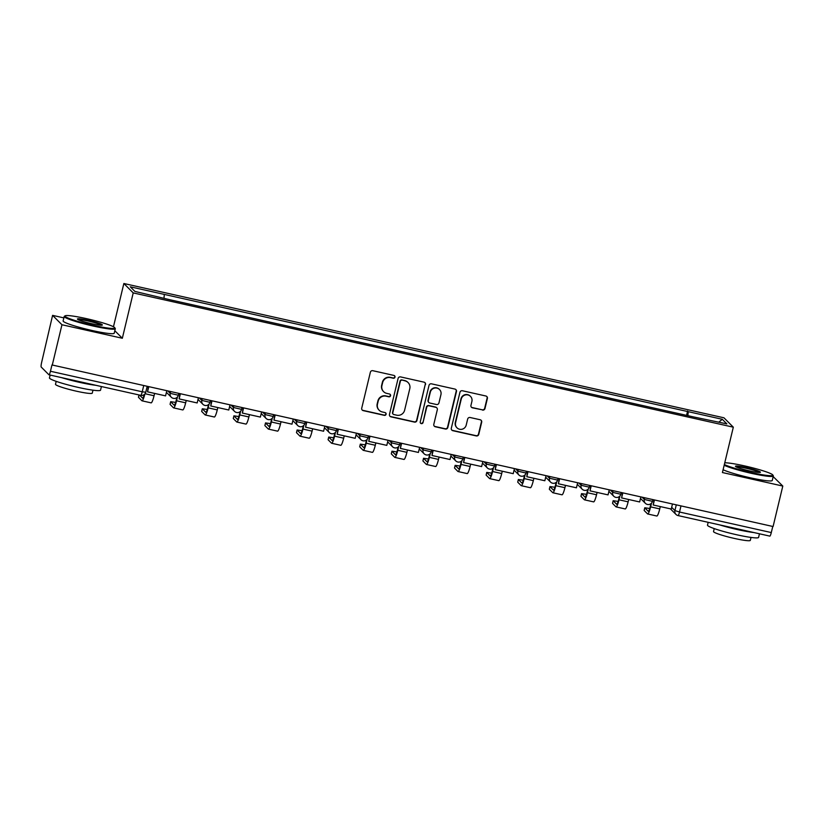 <?xml version="1.0" encoding="UTF-8"?>
<svg xmlns="http://www.w3.org/2000/svg" width="824" height="824" viewBox="0 0 824 824"><rect width="100%" height="100%" fill="white"/><g stroke="black" fill="none" stroke-linecap="round" stroke-linejoin="round"><path stroke-width="1.24" d="M395.005 377.135A1.442 1.421 135.1 0 0 393.954 375.435L372.819 370.697A2.06 2.029 135.1 0 0 370.357 372.252L361.726 408.189A2.06 2.029 135.1 0 0 363.24 410.63L384.365 415.358A1.442 1.421 135.1 0 0 385.725 412.948A1.442 1.421 135.1 0 0 385.035 412.567L382.305 411.949A6.602 6.489 135.1 0 1 377.474 404.141L378.185 401.144A6.602 6.489 135.1 0 1 386.085 396.179L388.825 396.797A1.442 1.421 135.1 0 0 390.185 394.377A1.442 1.421 135.1 0 0 389.494 393.996L386.755 393.388A6.602 6.489 135.1 0 1 381.924 385.57L382.645 382.583A6.602 6.489 135.1 0 1 390.545 377.608L393.275 378.226A1.442 1.421 135.1 0 0 395.005 377.135M383.623 391.658L383.345 391.39A6.602 6.489 135.1 0 1 381.656 385.302L382.377 382.305A6.602 6.489 135.1 0 1 390.267 377.341L393.007 377.948A1.442 1.421 135.1 0 0 394.49 375.682M362.127 409.95A2.06 2.029 135.1 0 0 362.962 410.362L384.087 415.09A1.442 1.421 135.1 0 0 385.581 412.814M379.164 410.228L378.886 409.95A6.602 6.489 135.1 0 1 377.196 403.863L377.917 400.876A6.602 6.489 135.1 0 1 385.817 395.911L388.547 396.519A1.442 1.421 135.1 0 0 390.03 394.243M482.493 410.074A2.06 2.029 135.1 0 0 484.965 408.529L487.386 398.445A2.06 2.029 135.1 0 0 485.872 396.004L462.408 390.751A2.06 2.029 135.1 0 0 459.947 392.296L451.315 428.243A2.06 2.029 135.1 0 0 452.819 430.684L476.293 435.927A2.06 2.029 135.1 0 0 478.754 434.382L481.679 422.197A2.06 2.029 135.1 0 0 480.176 419.756L470.133 417.511A2.06 2.029 135.1 0 0 467.661 419.066L466.209 425.102A5.521 5.428 135.1 0 1 456.98 427.811A5.521 5.428 135.1 0 1 455.569 422.722L461.255 399.063A5.521 5.428 135.1 0 1 470.473 396.354A5.521 5.428 135.1 0 1 471.894 401.442L470.947 405.387A2.06 2.029 135.1 0 0 472.451 407.829L482.225 409.806A2.06 2.029 135.1 0 0 484.687 408.251L487.108 398.167A2.06 2.029 135.1 0 0 486.716 396.406M63.86 317.879L52.592 315.365L61.955 324.749L122.333 338.262L133.22 292.901L733.319 427.182L722.421 472.543L782.8 486.057L773.087 526.536L51.964 364.95L50.449 371.253L142.233 391.791L145.766 392.224L147.156 386.466M61.955 324.749L52.242 365.228M425.534 384.602A2.06 2.029 135.1 0 0 424.03 382.161L400.567 376.908A2.06 2.029 135.1 0 0 398.095 378.463L389.464 414.4A2.06 2.029 135.1 0 0 390.978 416.841L414.441 422.094A2.06 2.029 135.1 0 0 416.913 420.539L425.266 384.324A2.06 2.029 135.1 0 0 424.865 382.573M431.488 383.829L454.951 389.082A2.06 2.029 135.1 0 1 456.465 391.524L447.834 427.46A2.06 2.029 135.1 0 1 445.362 429.016L435.319 426.76A2.06 2.029 135.1 0 1 433.815 424.319L437.317 409.744A2.06 2.029 135.1 0 0 435.803 407.303L429.139 405.82A2.06 2.029 135.1 0 0 426.678 407.365L423.031 422.537A1.442 1.421 135.1 0 1 420.621 423.248A1.442 1.421 135.1 0 1 420.25 421.919L429.016 385.385A2.06 2.029 135.1 0 1 431.488 383.829M52.592 315.365L41.633 362.416A4.202 0.659 -77.4 0 0 41.2 367.03L48.925 374.776A4.202 0.659 -77.4 0 0 48.987 374.807A4.202 0.659 -77.4 0 0 50.449 371.253M113.465 326.757L123.858 283.507L723.946 417.799L733.319 427.182M782.8 486.057L773.19 476.612M772.758 526.464L771.295 532.562A4.202 0.659 102.6 0 1 769.832 536.115A4.202 0.659 102.6 0 1 769.771 536.084M687.875 415.656L688.246 411.67L722.288 419.292L726.871 423.886L693.478 416.913L169.559 299.668L134.879 291.408L130.295 286.814L164.326 294.426L164.007 297.928M688.246 411.67L164.326 294.426M133.22 292.901L123.858 283.507M122.333 338.262L114.814 330.733M686.567 415.368L687.607 411.032M718.889 422.094L722.288 419.292M389.865 416.161A2.06 2.029 135.1 0 0 390.7 416.563L414.173 421.816A2.06 2.029 135.1 0 0 416.635 420.271L425.266 384.324M402.081 380.194A1.442 1.421 135.1 0 0 400.351 381.285L392.78 412.824A1.442 1.421 135.1 0 0 393.831 414.534L396.715 415.183A6.602 6.489 135.1 0 0 404.615 410.218L409.796 388.65A6.602 6.489 135.1 0 0 404.965 380.843L401.803 379.926A1.442 1.421 135.1 0 0 400.083 381.007L400.351 381.285M393.151 414.153L392.873 413.885A1.442 1.421 135.1 0 1 392.502 412.556L400.083 381.007M408.107 382.563L407.829 382.295A6.602 6.489 135.1 0 0 404.687 380.564L404.965 380.843M401.803 379.926L404.687 380.564M434.217 426.08A2.06 2.029 135.1 0 0 435.051 426.492L445.094 428.738A2.06 2.029 135.1 0 0 447.556 427.182L456.187 391.246A2.06 2.029 135.1 0 0 455.785 389.494M436.782 407.849L436.514 407.571A2.06 2.029 135.1 0 0 435.525 407.035L428.871 405.542A2.06 2.029 135.1 0 0 426.399 407.097L423.031 422.537M420.487 423.103A1.442 1.421 135.1 0 0 422.753 422.269M440.943 394.624A5.521 5.428 135.1 0 0 434.166 388.186A5.521 5.428 135.1 0 0 430.303 392.245L428.305 400.577A2.06 2.029 135.1 0 0 429.809 403.018L436.473 404.512A2.06 2.029 135.1 0 0 438.945 402.957L440.943 394.624M439.532 389.536L439.254 389.258A5.521 5.428 135.1 0 0 430.035 391.966L430.303 392.245M428.83 402.483L428.562 402.205A2.06 2.029 135.1 0 1 428.027 400.31L430.035 391.966M471.338 407.149A2.06 2.029 135.1 0 0 472.183 407.55L482.225 409.806M470.473 396.354L470.205 396.087A5.521 5.428 135.1 0 0 460.977 398.785L461.255 399.063M456.98 427.811L456.712 427.532A5.521 5.428 135.1 0 1 455.301 422.444L460.977 398.785M451.717 429.994A2.06 2.029 135.1 0 0 452.551 430.406L476.014 435.659A2.06 2.029 135.1 0 0 478.487 434.104L481.412 421.929A2.06 2.029 135.1 0 0 481.01 420.168M144.046 395.335L143.252 395.149M139.071 394.964L138.535 397.209M166.778 390.854L165.572 395.87L147.537 391.833L148.742 386.817M148.33 386.724L147.537 391.833M151.019 402.792A8.405 1.308 -77.4 0 0 151.132 402.864A8.405 1.308 -77.4 0 0 154.057 395.747L154.624 393.419M144.282 394.552A5.675 0.886 102.6 0 1 142.614 398.157A5.675 0.886 102.6 0 1 142.531 398.105L139.493 395.067M138.494 397.343L141.893 400.752A8.405 1.308 -77.4 0 0 142.016 400.825A8.405 1.308 -77.4 0 0 144.88 393.975M175.656 402.411L170.702 401.69L170.135 404.275M176.892 397.539L176.192 400.423A5.675 0.886 102.6 0 1 174.214 405.223A5.675 0.886 102.6 0 1 174.142 405.181L170.733 401.772M198.378 397.93L197.173 402.946L179.148 398.909L180.353 393.893M179.931 393.8L179.148 398.909M170.105 404.419L173.504 407.829A8.405 1.308 -77.4 0 0 173.617 407.89A8.405 1.308 -77.4 0 0 176.552 400.783L177.459 396.983M182.619 409.868A8.405 1.308 -77.4 0 0 182.732 409.93A8.405 1.308 -77.4 0 0 185.668 402.823L186.224 400.495M207.257 409.477L202.302 408.766L201.746 411.351M208.493 404.605L207.803 407.499A5.675 0.886 102.6 0 1 205.825 412.299A5.675 0.886 102.6 0 1 205.743 412.257L202.344 408.848M229.989 404.996L228.784 410.012L210.748 405.974L211.953 400.969M211.541 400.876L210.748 405.974M201.705 411.485L205.104 414.894A8.405 1.308 -77.4 0 0 205.227 414.966A8.405 1.308 -77.4 0 0 208.153 407.859L209.069 404.048M214.23 416.934A8.405 1.308 -77.4 0 0 214.343 417.006A8.405 1.308 -77.4 0 0 217.268 409.899L217.835 407.561M238.867 416.553L233.903 415.832L233.347 418.417M240.103 411.681L239.403 414.575A5.675 0.886 102.6 0 1 237.425 419.375A5.675 0.886 102.6 0 1 237.343 419.323L233.944 415.914M261.589 412.072L260.384 417.088L242.359 413.051L243.564 408.034M243.142 407.942L242.359 413.051M233.316 418.561L236.715 421.97A8.405 1.308 -77.4 0 0 236.828 422.043A8.405 1.308 -77.4 0 0 239.763 414.925L240.67 411.125M245.83 424.01A8.405 1.308 -77.4 0 0 245.943 424.082A8.405 1.308 -77.4 0 0 248.879 416.965L249.435 414.637M270.468 423.618L265.513 422.908L264.947 425.493M271.704 418.757L271.014 421.641A5.675 0.886 102.6 0 1 269.036 426.441A5.675 0.886 102.6 0 1 268.954 426.399L265.555 422.99M293.2 419.148L291.995 424.164L273.959 420.127L275.164 415.111M274.752 415.018L273.959 420.127M264.916 425.637L268.315 429.047A8.405 1.308 -77.4 0 0 268.439 429.108A8.405 1.308 -77.4 0 0 271.364 422.001L272.281 418.201M277.431 431.086A8.405 1.308 -77.4 0 0 277.554 431.148A8.405 1.308 -77.4 0 0 280.479 424.041L281.046 421.713M302.078 430.695L297.114 429.984L296.558 432.569M303.304 425.823L302.614 428.717A5.675 0.886 102.6 0 1 300.636 433.517A5.675 0.886 102.6 0 1 300.554 433.476L297.155 430.066M324.8 426.214L323.595 431.23L305.57 427.192L306.775 422.187M306.353 422.094L305.57 427.192M296.527 432.703L299.926 436.112A8.405 1.308 -77.4 0 0 300.039 436.184A8.405 1.308 -77.4 0 0 302.974 429.077L303.881 425.266M309.041 438.152A8.405 1.308 -77.4 0 0 309.154 438.224A8.405 1.308 -77.4 0 0 312.09 431.117L312.646 428.779M93.225 325.336A25.647 2.503 13.5 0 0 114.763 327.715A25.647 2.503 13.5 0 0 86.561 318.661A25.647 2.503 13.5 0 0 65.137 315.798A25.647 2.503 13.5 0 0 93.225 325.336M114.763 327.715L115.236 328.467A26.275 2.565 -166.5 0 1 115.298 328.735A26.275 2.565 -166.5 0 1 93.163 326.026A26.275 2.565 -166.5 0 1 64.2 316.478A26.275 2.565 -166.5 0 1 64.385 316.262L65.137 315.798M91.567 323.667A12.823 1.246 -166.5 0 1 77.456 319.135A12.823 1.246 -166.5 0 1 88.23 320.33A12.823 1.246 -166.5 0 1 102.279 325.089A12.823 1.246 -166.5 0 1 91.567 323.667M101.486 325.223A12.195 1.184 13.5 0 0 88.168 321.02A12.195 1.184 13.5 0 0 78.105 319.609M101.414 386.538L100.549 390.164A26.275 2.565 -166.5 0 1 78.414 387.455A26.275 2.565 -166.5 0 1 49.45 377.897L50.14 375.064M95.862 385.302A26.275 2.565 -166.5 0 1 79.64 382.367A26.275 2.565 -166.5 0 1 61.604 377.639M92.978 390.174L92.278 393.13A18.921 1.844 -166.5 0 1 76.333 391.173A18.921 1.844 -166.5 0 1 55.486 384.293L56.197 381.347M115.298 328.735L114.227 333.215A26.275 2.565 -166.5 0 1 92.092 330.506A26.275 2.565 -166.5 0 1 63.129 320.948L64.2 316.478M724.358 464.489A25.647 2.503 13.5 0 0 751.261 472.585A25.647 2.503 13.5 0 0 772.809 474.964A25.647 2.503 13.5 0 0 744.597 465.91A25.647 2.503 13.5 0 0 724.77 462.789M772.809 474.964L773.273 475.716A26.275 2.565 -166.5 0 1 773.334 475.994A26.275 2.565 -166.5 0 1 751.2 473.285A26.275 2.565 -166.5 0 1 724.172 465.251M749.603 470.916A12.823 1.246 -166.5 0 1 735.502 466.394A12.823 1.246 -166.5 0 1 746.266 467.579A12.823 1.246 -166.5 0 1 760.315 472.348A12.823 1.246 -166.5 0 1 749.603 470.916M759.532 472.482A12.195 1.184 13.5 0 0 746.204 468.269A12.195 1.184 13.5 0 0 736.141 466.868M759.46 533.798L758.585 537.423A26.275 2.565 -166.5 0 1 736.45 534.704A26.275 2.565 -166.5 0 1 707.497 525.156L708.176 522.323M753.909 532.551A26.275 2.565 -166.5 0 1 737.676 529.626A26.275 2.565 -166.5 0 1 719.651 524.888M751.014 537.433L750.314 540.379A18.921 1.844 -166.5 0 1 734.38 538.433A18.921 1.844 -166.5 0 1 713.522 531.552L714.233 528.596M773.334 475.994L772.263 480.464A26.275 2.565 -166.5 0 1 750.128 477.755A26.275 2.565 -166.5 0 1 723.101 469.732M333.679 437.771L328.724 437.05L328.158 439.635M334.915 432.899L334.225 435.793A5.675 0.886 102.6 0 1 332.247 440.593A5.675 0.886 102.6 0 1 332.165 440.541L328.766 437.132M356.411 433.29L355.206 438.306L337.171 434.269L338.376 429.252M337.964 429.16L337.171 434.269M328.127 439.779L331.526 443.188A8.405 1.308 -77.4 0 0 331.65 443.261A8.405 1.308 -77.4 0 0 334.575 436.143L335.492 432.343M340.642 445.228A8.405 1.308 -77.4 0 0 340.765 445.3A8.405 1.308 -77.4 0 0 343.69 438.183L344.247 435.855M365.289 444.836L360.325 444.126L359.769 446.711M366.515 439.975L365.825 442.859A5.675 0.886 102.6 0 1 363.848 447.659A5.675 0.886 102.6 0 1 363.765 447.617L360.366 444.208M388.011 440.366L386.806 445.372L368.781 441.345L369.986 436.329M369.564 436.236L368.781 441.345M359.738 446.855L363.137 450.264A8.405 1.308 -77.4 0 0 363.25 450.326A8.405 1.308 -77.4 0 0 366.175 443.219L367.092 439.419M372.252 452.304A8.405 1.308 -77.4 0 0 372.366 452.366A8.405 1.308 -77.4 0 0 375.301 445.259L375.857 442.931M396.89 451.913L391.936 451.202L391.369 453.787M398.126 447.041L397.426 449.935A5.675 0.886 102.6 0 1 395.458 454.735A5.675 0.886 102.6 0 1 395.376 454.683L391.977 451.284M419.622 447.432L418.417 452.448L400.382 448.411L401.587 443.405M401.164 443.302L400.382 448.411M391.338 453.921L394.737 457.33A8.405 1.308 -77.4 0 0 394.861 457.402A8.405 1.308 -77.4 0 0 397.786 450.295L398.703 446.484M403.853 459.37A8.405 1.308 -77.4 0 0 403.976 459.442A8.405 1.308 -77.4 0 0 406.901 452.335L407.458 449.997M428.501 458.989L423.536 458.268L422.98 460.853M429.726 454.117L429.036 457.011A5.675 0.886 102.6 0 1 427.059 461.811A5.675 0.886 102.6 0 1 426.976 461.759L423.577 458.35M451.222 454.508L450.017 459.524L431.992 455.487L433.197 450.471M432.775 450.378L431.992 455.487M422.949 460.997L426.348 464.406A8.405 1.308 -77.4 0 0 426.461 464.468A8.405 1.308 -77.4 0 0 429.386 457.361L430.303 453.561M435.463 466.446A8.405 1.308 -77.4 0 0 435.577 466.518A8.405 1.308 -77.4 0 0 438.512 459.401L439.068 457.073M460.101 466.054L455.147 465.344L454.58 467.929M461.337 461.193L460.637 464.077A5.675 0.886 102.6 0 1 458.669 468.877A5.675 0.886 102.6 0 1 458.587 468.835L455.188 465.426M482.833 461.584L481.628 466.59L463.593 462.563L464.798 457.547M464.376 457.454L463.593 462.563M454.549 468.073L457.948 471.483A8.405 1.308 -77.4 0 0 458.072 471.544A8.405 1.308 -77.4 0 0 460.997 464.437L461.914 460.637M467.064 473.522A8.405 1.308 -77.4 0 0 467.187 473.584A8.405 1.308 -77.4 0 0 470.113 466.477L470.669 464.139M491.701 473.131L486.747 472.409L486.191 475.005M492.937 468.259L492.247 471.153A5.675 0.886 102.6 0 1 490.27 475.953A5.675 0.886 102.6 0 1 490.187 475.901L486.788 472.502M514.433 468.65L513.228 473.666L495.203 469.628L496.398 464.623M495.986 464.52L495.203 469.628M486.16 475.139L489.559 478.548A8.405 1.308 -77.4 0 0 489.672 478.62A8.405 1.308 -77.4 0 0 492.598 471.513L493.514 467.702M498.674 480.588A8.405 1.308 -77.4 0 0 498.788 480.66A8.405 1.308 -77.4 0 0 501.713 473.553L502.279 471.215M523.312 480.207L518.358 479.486L517.791 482.071M524.548 475.335L523.848 478.229A5.675 0.886 102.6 0 1 521.87 483.029A5.675 0.886 102.6 0 1 521.798 482.977L518.399 479.568M546.044 475.726L544.839 480.742L526.804 476.705L528.009 471.688M527.587 471.596L526.804 476.705M517.76 482.215L521.159 485.624A8.405 1.308 -77.4 0 0 521.283 485.686A8.405 1.308 -77.4 0 0 524.208 478.579L525.115 474.779M530.275 487.664A8.405 1.308 -77.4 0 0 530.399 487.736A8.405 1.308 -77.4 0 0 533.324 480.619L533.88 478.291M554.913 487.272L549.958 486.562L549.402 489.147M556.149 482.401L555.458 485.295A5.675 0.886 102.6 0 1 553.481 490.095A5.675 0.886 102.6 0 1 553.398 490.053L549.999 486.644M577.645 482.802L576.439 487.808L558.414 483.781L559.609 478.765M559.197 478.672L558.414 483.781M549.361 489.291L552.77 492.69A8.405 1.308 -77.4 0 0 552.883 492.762A8.405 1.308 -77.4 0 0 555.809 485.655L556.725 481.855M561.886 494.74A8.405 1.308 -77.4 0 0 561.999 494.802A8.405 1.308 -77.4 0 0 564.924 487.695L565.491 485.357M586.523 494.349L581.569 493.627L581.002 496.223M587.759 489.477L587.059 492.371A5.675 0.886 102.6 0 1 585.081 497.171A5.675 0.886 102.6 0 1 585.009 497.119L581.61 493.72M609.245 489.868L608.05 494.884L590.015 490.847L591.22 485.83M590.798 485.738L590.015 490.847M580.971 496.357L584.37 499.766A8.405 1.308 -77.4 0 0 584.484 499.838A8.405 1.308 -77.4 0 0 587.419 492.721L588.326 488.92M593.486 501.806A8.405 1.308 -77.4 0 0 593.61 501.878A8.405 1.308 -77.4 0 0 596.535 494.771L597.091 492.433M618.124 501.425L613.169 500.704L612.613 503.289M619.36 496.553L618.669 499.447A5.675 0.886 102.6 0 1 616.692 504.247A5.675 0.886 102.6 0 1 616.61 504.195L613.211 500.786M640.856 496.944L639.651 501.96L621.615 497.923L622.82 492.907M622.408 492.814L621.615 497.923M612.572 503.433L615.981 506.842A8.405 1.308 -77.4 0 0 616.095 506.904A8.405 1.308 -77.4 0 0 619.02 499.797L619.936 495.997M625.097 508.882A8.405 1.308 -77.4 0 0 625.21 508.944A8.405 1.308 -77.4 0 0 628.135 501.837L628.702 499.509M649.734 508.49L644.78 507.78L644.214 510.365M650.97 503.618L650.27 506.513A5.675 0.886 102.6 0 1 648.292 511.313A5.675 0.886 102.6 0 1 648.22 511.271L644.821 507.862M672.456 504.02L671.261 509.026L653.226 504.999L654.431 499.983M654.009 499.89L653.226 504.999M644.183 510.509L647.582 513.908A8.405 1.308 -77.4 0 0 647.695 513.98A8.405 1.308 -77.4 0 0 650.63 506.873L651.537 503.073M656.697 515.948A8.405 1.308 -77.4 0 0 656.821 516.02A8.405 1.308 -77.4 0 0 659.746 508.913L660.302 506.575M671.673 507.316L674.918 510.571L679.522 512.023L771.295 532.562M676.288 504.875L674.918 510.571A4.202 4.13 -44.9 0 0 675.999 514.444A4.202 4.202 0 0 0 678.059 515.577A4.202 0.659 -77.4 0 0 679.522 512.023L680.985 505.926M642.081 497.222L644.296 499.437L652.433 501.322L652.835 499.622M644.687 497.799L644.296 499.437A4.202 4.13 -44.9 0 0 645.367 503.31A4.202 4.202 0 0 0 652.433 501.322M610.481 490.146L612.685 492.361L620.822 494.246L621.234 492.556M613.077 490.723L612.685 492.361A4.202 4.13 -44.9 0 0 613.767 496.233A4.202 4.202 0 0 0 620.822 494.246M578.87 483.07L581.085 485.284L589.222 487.18L589.624 485.48M581.476 483.657L581.085 485.284A4.202 4.13 -44.9 0 0 582.156 489.168A4.202 4.202 0 0 0 589.222 487.18M547.27 476.004L549.474 478.219L557.611 480.104L558.023 478.404M549.865 476.581L549.474 478.219A4.202 4.13 -44.9 0 0 550.556 482.091A4.202 4.202 0 0 0 557.611 480.104M515.659 468.928L517.874 471.143L526.011 473.028L526.412 471.338M518.265 469.505L517.874 471.143A4.202 4.13 -44.9 0 0 518.945 475.015A4.202 4.202 0 0 0 526.011 473.028M484.059 461.852L486.263 464.067L494.4 465.962L494.812 464.262M486.654 462.439L486.263 464.067A4.202 4.13 -44.9 0 0 487.344 467.95A4.202 4.202 0 0 0 494.4 465.962M452.448 454.786L454.663 457.001L462.8 458.886L463.212 457.186M455.054 455.363L454.663 457.001A4.202 4.13 -44.9 0 0 455.734 460.873A4.202 4.202 0 0 0 462.8 458.886M420.848 447.71L423.052 449.925L431.199 451.81L431.601 450.12M423.443 448.287L423.052 449.925A4.202 4.13 -44.9 0 0 424.133 453.797A4.202 4.202 0 0 0 431.199 451.81M389.237 440.634L391.452 442.849L399.589 444.744L400.001 443.044M391.843 441.221L391.452 442.849A4.202 4.13 -44.9 0 0 392.523 446.732A4.202 4.202 0 0 0 399.589 444.744M357.637 433.568L359.841 435.783L367.988 437.668L368.39 435.968M360.232 434.145L359.841 435.783A4.202 4.13 -44.9 0 0 360.922 439.656A4.202 4.202 0 0 0 367.988 437.668M326.026 426.492L328.24 428.707L336.377 430.591L336.789 428.902M328.632 427.079L328.24 428.707A4.202 4.13 -44.9 0 0 329.312 432.579A4.202 4.202 0 0 0 336.377 430.591M294.426 419.416L296.63 421.631L304.777 423.526L305.179 421.826M297.021 420.003L296.63 421.631A4.202 4.13 -44.9 0 0 297.711 425.514A4.202 4.202 0 0 0 304.777 423.526M262.815 412.35L265.029 414.565L273.166 416.45L273.578 414.75M265.421 412.927L265.029 414.565A4.202 4.13 -44.9 0 0 266.101 418.438A4.202 4.202 0 0 0 273.166 416.45M231.214 405.274L233.419 407.489L241.566 409.373L241.968 407.684M233.81 405.861L233.419 407.489A4.202 4.13 -44.9 0 0 234.5 411.361A4.202 4.202 0 0 0 241.566 409.373M199.604 398.198L201.818 400.413L209.955 402.308L210.367 400.608M202.21 398.785L201.818 400.413A4.202 4.13 -44.9 0 0 202.889 404.296A4.202 4.202 0 0 0 209.955 402.308M168.003 391.132L170.208 393.347L178.355 395.232L178.757 393.532M170.609 391.709L170.208 393.347A4.202 4.13 -44.9 0 0 171.289 397.219A4.202 4.202 0 0 0 178.355 395.232M173.287 398.322A4.202 4.13 -44.9 0 1 171.289 397.219L166.417 392.337M204.898 405.387A4.202 4.13 -44.9 0 1 202.889 404.296L198.028 399.413M236.498 412.464A4.202 4.13 -44.9 0 1 234.5 411.361L229.628 406.489M268.099 419.54A4.202 4.13 -44.9 0 1 266.101 418.438L261.239 413.555M299.709 426.605A4.202 4.13 -44.9 0 1 297.711 425.514L292.839 420.631M331.31 433.682A4.202 4.13 -44.9 0 1 329.312 432.579L324.45 427.708M362.921 440.758A4.202 4.13 -44.9 0 1 360.922 439.656L356.05 434.773M394.521 447.823A4.202 4.13 -44.9 0 1 392.523 446.732L387.661 441.849M426.132 454.899A4.202 4.13 -44.9 0 1 424.133 453.797L419.262 448.926M457.732 461.976A4.202 4.13 -44.9 0 1 455.734 460.873L450.862 455.991M489.343 469.041A4.202 4.13 -44.9 0 1 487.344 467.95L482.473 463.067M520.943 476.118A4.202 4.13 -44.9 0 1 518.945 475.015L514.073 470.133M552.554 483.194A4.202 4.13 -44.9 0 1 550.556 482.091L545.684 477.209M584.154 490.259A4.202 4.13 -44.9 0 1 582.156 489.168L577.284 484.285M615.765 497.336A4.202 4.13 -44.9 0 1 613.767 496.233L608.895 491.351M647.365 504.412A4.202 4.13 -44.9 0 1 645.367 503.31L640.495 498.427M143.695 385.694L142.233 391.791A4.202 0.659 -77.4 0 1 140.76 395.345A4.202 4.202 0 0 0 145.766 392.224M670.396 508.841L675.999 514.444A4.202 4.13 -44.9 0 0 677.998 515.546A4.202 0.659 -77.4 0 0 678.059 515.577L769.832 536.115M140.708 395.314A4.202 0.659 -77.4 0 0 140.76 395.345L48.987 374.807M145.065 393.738L154.057 395.747M176.552 400.783L185.668 402.823M208.153 407.859L217.268 409.899M239.763 414.925L248.879 416.965M271.364 422.001L280.479 424.041M302.974 429.077L312.09 431.117M334.575 436.143L343.69 438.183M366.175 443.219L375.301 445.259M397.786 450.295L406.901 452.335M429.386 457.361L438.512 459.401M460.997 464.437L470.113 466.477M492.598 471.513L501.713 473.553M524.208 478.579L533.324 480.619M555.809 485.655L564.924 487.695M587.419 492.721L596.535 494.771M619.02 499.797L628.135 501.837M650.63 506.873L659.746 508.913M139.009 394.954L138.453 397.261M142.016 400.825L151.132 402.864M170.702 401.69L170.063 404.337M173.617 407.89L182.732 409.93M202.302 408.766L201.664 411.403M205.227 414.966L214.343 417.006M233.903 415.832L233.274 418.479M236.828 422.043L245.943 424.082M265.513 422.908L264.875 425.555M268.439 429.108L277.554 431.148M297.114 429.984L296.486 432.621M300.039 436.184L309.154 438.224M328.724 437.05L328.086 439.697M331.65 443.261L340.765 445.3M360.325 444.126L359.697 446.773M363.25 450.326L372.366 452.366M391.936 451.202L391.297 453.839M394.861 457.402L403.976 459.442M423.536 458.268L422.908 460.915M426.461 464.468L435.577 466.518M455.147 465.344L454.508 467.991M458.072 471.544L467.187 473.584M486.747 472.409L486.119 475.057M489.672 478.62L498.788 480.66M518.358 479.486L517.719 482.133M521.283 485.686L530.399 487.736M549.958 486.562L549.33 489.209M552.883 492.762L561.999 494.802M581.569 493.627L580.93 496.275M584.484 499.838L593.61 501.878M613.169 500.704L612.541 503.351M616.095 506.904L625.21 508.944M644.78 507.78L644.141 510.417M647.695 513.98L656.821 516.02"/></g></svg>
